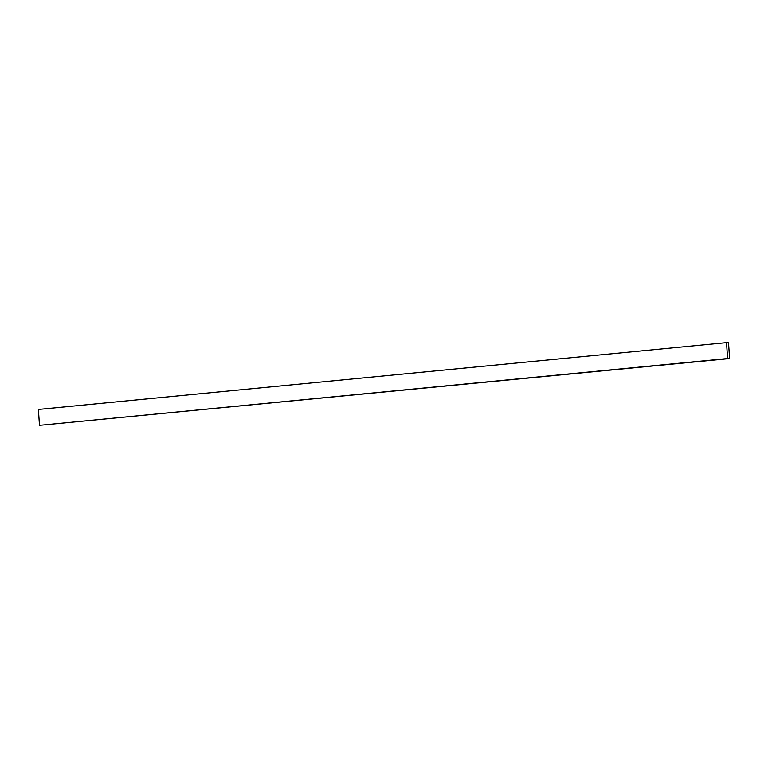 <?xml version="1.0" encoding="UTF-8"?>
<svg xmlns="http://www.w3.org/2000/svg" width="768" height="768" viewBox="0 0 768 768"><rect width="100%" height="100%" fill="white"/><g stroke="black" fill="none" stroke-linecap="round" stroke-linejoin="round"><path stroke-width="1.15" d="M729.6 358.55L39.485 425.338L729.6 358.55L728.515 342.662L726.518 342.624L727.603 358.522L39.485 425.338L38.4 409.45L726.518 342.624L38.4 409.45L39.485 425.338L729.6 358.55L727.603 358.522L726.518 342.624L728.515 342.662L729.6 358.55"/></g></svg>
